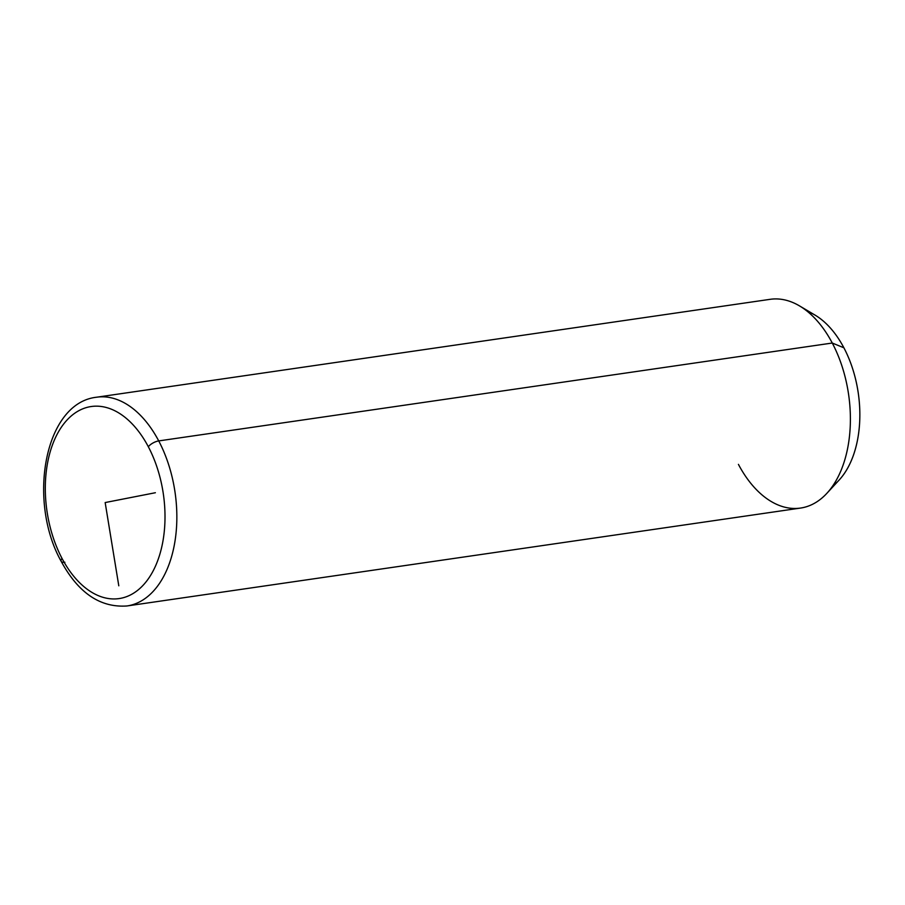 <?xml version="1.0" encoding="UTF-8"?>
<svg xmlns="http://www.w3.org/2000/svg" width="905" height="905" viewBox="0 0 905 905"><rect width="100%" height="100%" fill="white"/><g stroke="black" fill="none" stroke-linecap="round" stroke-linejoin="round"><path stroke-width="1.36" d="M832.272 343.029A105.478 63.916 81.7 0 1 847.77 447.636A105.478 63.916 81.7 0 1 800.518 508.067L126.972 605.965C100.263 607.855 78.328 592.979 61.178 561.338A8.439 3.394 -27.8 0 1 61.992 558.374A97.039 58.802 -98.3 0 0 146.61 581.146A97.039 58.802 -98.3 0 0 148.33 446.742A8.439 3.394 -27.8 0 1 158.726 440.916A8.439 3.394 152.2 0 0 148.33 446.742A97.039 58.802 -98.3 0 0 63.712 423.959A97.039 58.802 -98.3 0 0 61.992 558.374A97.039 58.802 81.7 0 1 63.712 423.959A97.039 58.802 81.7 0 1 148.33 446.742A97.039 58.802 81.7 0 1 146.61 581.146A97.039 58.802 81.7 0 1 61.992 558.374A8.439 3.394 152.2 0 0 61.178 561.338C27.308 501.031 44.356 402.861 96.631 397.216A105.478 63.916 81.7 0 1 158.726 440.916A105.478 63.916 -98.3 0 0 96.631 397.216L770.178 299.317A105.478 63.916 81.7 0 1 832.272 343.029L158.726 440.916A105.478 63.916 81.7 0 1 174.224 545.523A105.478 63.916 81.7 0 1 126.972 605.965A105.478 63.916 -98.3 0 0 174.224 545.523A105.478 63.916 -98.3 0 0 158.726 440.916L832.272 343.029A105.478 63.916 -98.3 0 0 799.545 305.913L815.1 315.132A92.819 56.246 81.7 0 1 843.89 347.792L832.272 343.029L843.89 347.792A92.819 56.246 81.7 0 1 839.071 480.114L826.797 493.395A105.478 63.916 -98.3 0 1 738.423 464.367M832.792 485.827A92.819 56.246 -98.3 0 0 843.89 347.792A92.819 56.246 -98.3 0 0 807.452 311.456M61.178 561.338A8.439 3.394 152.2 0 0 64.889 562.254A8.439 3.394 -27.8 0 1 64.187 562.333M118.793 585.807L105.161 502.558L155.377 492.727"/></g></svg>
